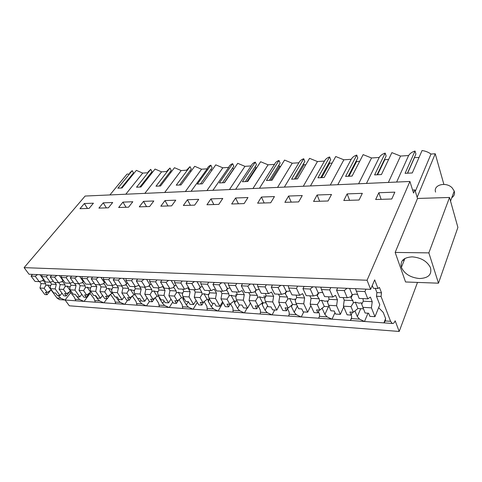 <?xml version="1.0" encoding="UTF-8"?>
<svg xmlns="http://www.w3.org/2000/svg" width="482" height="482" viewBox="0 0 482 482"><rect width="100%" height="100%" fill="white"/><g stroke="black" fill="none" stroke-linecap="round" stroke-linejoin="round"><path stroke-width="0.72" d="M417.502 282.41L399.198 331.459L69.312 305.793L65.124 300.033M60.31 299.677L59.376 299.611L56.966 297.972L50.99 289.845M370.634 289.363L29.016 274.228L24.1 267.643L367.061 280.241L370.634 289.363L374.671 279.873L377.972 288.477L379.461 287.471L381.503 292.815L381.045 296.472L390.583 321.319L385.347 320.952L383.919 322.886L364.519 321.494L367.971 313.192M367.061 280.241L409.911 181.467L85.121 196.047L24.1 267.643M412.592 190.016L414.863 189.932L417.52 198.457L449.513 197.469L457.9 227.408L438.481 283.187L428.86 252.875L449.513 197.469M402.542 260.358L404.175 260.388M399.198 331.459L395.156 320.789C394.324 322.862 393.366 323.753 392.276 323.464L390.583 321.319M351.149 315.089L351.625 316.204L351.505 318.584L350.372 320.482L65.052 300.027L70.872 292.502M328.465 306.709L324.892 314.391L327.097 316.873L331.785 319.126M318.469 311.746L319.512 314.023L319.512 316.343L318.686 318.192M297.334 306.064L294.207 312.306L296.406 314.728L301.033 316.927M287.537 308.751L289.14 312.101L289.218 314.222L288.622 316.035M267.582 305.751L265.13 310.33L267.317 312.691L271.884 314.836M258.25 306.076L260.292 309.998L260.497 312.216L260.105 313.993M239.542 304.913L237.53 308.456L239.705 310.757L244.211 312.854M230.517 303.744L232.939 308.143L233.071 311.956M213.363 303.226L211.297 306.673L213.46 308.92L217.912 310.968M204.163 301.581L206.935 306.377L207.26 310.221M188.396 301.708L186.341 304.973L188.486 307.173L192.878 309.173M179.087 299.569L182.184 304.69L182.738 308.462M164.103 301.015L162.561 303.359L164.687 305.51L169.025 307.468M155.144 297.731L158.596 303.088L159.361 306.787M140.961 300.244L139.882 301.816L141.991 303.919L146.269 305.835M132.309 296.008L136.099 301.563L137.039 305.172M118.879 299.43L118.229 300.346L120.319 302.401L124.537 304.281M110.511 294.388L114.614 300.099L115.716 303.648M98.123 298.129L97.527 298.942L99.599 300.955L103.769 302.786M89.682 292.857L94.068 298.707L95.328 302.184M78.325 296.804L77.723 297.593L79.777 299.569L83.886 301.364M69.794 291.441L74.415 297.37L75.807 300.786M58.129 295.454L60.792 298.238L65.052 300.027M354.945 310.938L357.313 316.59L359.524 319.144L364.519 321.494M89.074 208.417L93.424 203.199L84.344 203.531L79.976 208.7L89.074 208.417M298.641 201.904L302.25 195.547L288.567 196.047L284.892 202.332L298.641 201.904M317.108 194.999L313.577 201.44L328.055 200.988L331.508 194.475L317.108 194.999L319.656 201.247M143.503 201.362L139.268 206.856L149.613 206.537L153.818 200.988L143.503 201.362L146.564 206.633M171.628 205.85L175.767 200.181L164.983 200.578L160.813 206.188L171.628 205.85M103.238 202.838L98.906 208.11L108.396 207.82L112.704 202.494L103.238 202.838L106.365 207.881M122.94 202.115L118.656 207.501L128.555 207.194L132.815 201.753L122.94 202.115L126.037 207.272M244.121 203.597L247.983 197.536L235.59 197.988L231.673 203.982L244.121 203.597M261.431 197.042L257.623 203.181L270.697 202.771L274.445 196.566L261.431 197.042L264.178 202.976M194.668 205.133L198.729 199.337L187.444 199.753L183.347 205.489L194.668 205.133M210.953 198.891L206.941 204.754L218.804 204.386L222.774 198.457L210.953 198.891L213.851 204.537M347.154 193.897L343.793 200.5L359.054 200.024L362.331 193.342L347.154 193.897L349.583 200.319M378.834 192.74L375.659 199.512L391.782 199.006L394.848 192.149L378.834 192.74L381.129 199.337M409.911 181.467L413.544 193.047L414.863 189.932M443.874 184.377L435.24 153.764L417.159 197.307M415.309 191.366L431.016 154.041L435.24 153.764M396.638 182.063L408.616 155.523C410.019 153.403 412.152 151.902 415.02 151.029L405.097 173.327L412.285 172.954L422.051 150.541C425.353 150.987 428.341 152.155 431.016 154.041M417.52 198.457L395.162 252.435L405.555 281.97L438.481 283.187M395.162 252.435L428.86 252.875M125.796 194.222L142.72 173.092L147.347 172.785M129.7 172.996L132.195 170.646L117.855 188.185L122.06 187.968L136.364 170.357L142.72 173.092M128.869 174.008L126.983 174.135L109.908 194.939M351.655 317.511L350.372 320.482M334.966 312.685L332.026 319.162M322.572 307.859L322.247 308.552L324.892 314.391M322.247 308.552L322.199 308.167M319.506 316.367L318.644 318.204M303.744 311.914L301.274 316.963M292.454 304.612L291.441 306.612L294.207 312.306M291.441 306.612L291.309 305.528M289.079 315.077L288.591 316.053M274.692 309.968L272.119 314.873M263.365 302.732L262.256 304.775L265.13 310.33M262.256 304.775L262.045 303.088M255.635 291.188L255.412 290.76M260.31 313.589L260.081 314.011M247.103 308.118L244.446 312.884M235.71 301.045L234.565 303.027L237.53 308.456M234.565 303.027L234.282 300.961M227.329 289.079L227.185 288.754M223.064 302.63L218.135 311.004M209.429 299.442L208.26 301.37L211.297 306.673M208.26 301.37L207.899 299.346M199.994 287.447L200.295 287.465M197.301 302.425L193.101 309.209M184.04 298.527L183.232 299.798L186.341 304.973M183.232 299.798L182.811 297.816M172.779 302.039L169.242 307.498M159.753 297.762L159.397 298.292L162.561 303.359M159.397 298.292L158.921 296.436M149.414 301.527L146.486 305.865M137.629 298.34L139.882 301.816M127.694 300.111L124.754 304.311M115.945 296.942L118.229 300.346M106.95 298.726L103.979 302.817M95.219 295.605L97.527 298.942M90.152 293.321L84.097 301.395M77.102 296.725L77.723 297.593M59.358 295.532L58.756 296.303M355.439 288.688L359.12 298.406L367.844 298.864L370.411 297.093L372.224 301.672L363.277 301.184L361.711 304.166L365.085 313.005L368.628 313.234L369.887 316.349L374.96 316.686L379.792 304.817L376.454 296.243L381.045 296.472M378.629 307.673L383.226 312.396L385.6 318.518L385.347 320.952M385.606 318.596L383.919 322.886M360.693 308.679L357.313 316.59M377.972 288.477L373.357 288.278L372.279 285.501M376.454 296.243L376.918 292.598L375.279 288.363M84.344 203.531L87.501 208.465M288.567 196.047L291.224 202.133M164.983 200.578L167.995 205.965M235.59 197.988L238.415 203.778M187.444 199.753L190.402 205.266M186.606 170.11L190.01 166.639L176.243 185.166L180.991 184.919L194.704 166.314L201.566 169.206L207.206 168.833C207.784 167.097 209.013 165.88 210.875 165.187L197.355 184.07L202.307 183.817L215.767 164.85L222.811 167.802L228.691 167.411C229.348 165.639 230.661 164.392 232.625 163.681L219.382 182.931L224.552 182.666L237.722 163.326L244.964 166.338L251.098 165.935C251.839 164.115 253.243 162.838 255.309 162.109L242.386 181.744L247.79 181.461L260.629 161.735L268.082 164.808L274.481 164.386C275.312 162.524 276.819 161.217 278.994 160.464L266.438 180.497L272.083 180.208L284.555 160.078L292.225 163.217L298.912 162.771C299.84 160.861 301.449 159.518 303.744 158.747L291.598 179.196L297.514 178.888L309.565 158.343L317.457 161.548L324.458 161.084C325.489 159.126 327.218 157.747 329.64 156.951L317.951 177.834L324.151 177.515L335.731 156.53L343.871 159.801L351.197 159.319C352.342 157.307 354.198 155.891 356.758 155.071L345.588 176.406L352.095 176.069L363.139 154.626L371.538 157.976L379.22 157.463C380.491 155.403 382.479 153.945 385.184 153.095L374.598 174.906L381.437 174.55L391.878 152.631L400.554 156.06L408.616 155.523M415.02 151.029L415.924 154.023L407.597 172.857M414.339 157.602L419.021 157.5M132.195 170.646L133.502 172.918L121.344 187.86M132.556 174.08L132.881 174.647M147.944 172.032L150.715 169.363L152.005 171.682L140.015 186.865M151.023 172.924L151.432 173.653M150.715 169.363L136.539 187.215L140.919 186.992L155.053 169.062L161.566 171.851L166.555 171.52M166.899 171.068L169.971 168.025L171.243 170.393L159.434 185.835M170.224 171.731L170.718 172.646M169.971 168.025L155.987 186.209L160.542 185.974L174.484 167.712L181.166 170.556L186.54 170.2M190.01 166.639L191.264 169.055L179.653 184.763M190.203 170.489L190.788 171.622M210.875 165.187L212.104 167.658L200.723 183.642M211.002 169.212L211.688 170.598M232.625 163.681L233.824 166.206L222.696 182.485M232.673 167.893L233.619 169.351M255.309 162.109L256.484 164.693L245.633 181.274M255.279 166.531L255.918 167.929L256.635 167.881M278.994 160.464L280.132 163.109L269.601 180.021M278.879 165.121L279.44 166.423L280.675 166.344M303.744 158.747L304.847 161.458L294.665 178.708M303.54 163.675L304.015 164.85L305.811 164.736M329.64 156.951L330.7 159.729L320.904 177.34M329.327 162.193L329.718 163.211L332.128 163.055M356.758 155.071L357.771 157.915L348.408 175.912M356.331 160.681L356.626 161.488L359.705 161.295M385.184 153.095L386.142 156.017L377.273 174.418M384.636 159.138L384.817 159.687L388.631 159.446M400.554 156.06L388.365 182.431M412.176 256.864C403.591 257.406 399.994 260.907 401.392 267.365C404.446 273.878 410.471 277.602 419.461 278.536C428.456 278.144 432.113 274.487 430.414 267.552C427.052 261.166 420.979 257.605 412.176 256.864M376.918 292.598L381.503 292.815M366.483 183.413L379.22 157.463M358.614 183.769L371.538 157.976M337.792 184.702L351.197 159.319M330.297 185.04L343.871 159.801M310.45 185.932L324.458 161.084M303.305 186.251L317.457 161.548M284.374 187.1L298.912 162.771M277.554 187.408L292.225 163.217M259.473 188.221L274.481 164.386M252.954 188.51L268.082 164.808M235.674 189.287L251.098 165.935M229.438 189.571L244.964 166.338M212.899 190.312L228.691 167.411M206.929 190.577L222.811 167.802M191.089 191.294L207.206 168.833M185.371 191.547L201.566 169.206M164.693 192.475L181.166 170.556M144.853 193.366L161.566 171.851M414.399 157.795L407.754 172.839M233.378 169.369L224.341 182.63M255.918 167.929L247.152 181.371M279.44 166.423L270.962 180.069M304.015 164.85L295.852 178.72M329.718 163.211L321.886 177.322M356.626 161.488L349.155 175.876M384.817 159.687L377.743 174.382M435.595 192.095C432.944 184.871 446.145 181.377 452.194 187.908L454.225 191.065C455.02 193.812 454.207 196.011 451.785 197.668M39.566 281.56L41.072 283.597L39.976 288.025L44.844 294.562L47.091 294.713L50.971 289.857M54.858 282.458L56.286 284.428L51.441 284.163L50.267 286.356L50.508 288.658L53.647 292.929L55.569 293.05L57.286 295.394L60.039 295.58L61.955 293.134M47.091 294.713L45.368 292.393L47.254 292.514L51.339 289.79M39.976 288.025L44.115 288.272L47.254 292.514M32.481 274.385L31.065 276.072L35.053 281.422L39.199 281.639L43.314 280.476L45.802 283.856L45.814 285.477L47.573 285.001L51.08 289.778M42.085 274.806L41.621 276.56L45.597 281.976L50.291 282.217L53.285 281.187M56.286 284.428L55.189 288.935L60.039 295.58M50.291 282.217L46.32 276.782L47.724 275.059M50.508 288.658L55.189 288.935M41.072 283.597L45.802 283.856M44.115 288.272L45.814 285.477M31.065 276.072L35.216 276.264L39.199 281.639M35.216 276.264L37.56 274.607M41.621 276.56L46.32 276.782M51.441 284.163L50.405 282.181M47.573 285.001L50.724 285.591M43.609 279.265L42.458 280.922M40.012 274.716L43.47 279.421M58.708 282.609L60.172 284.639L59.075 289.17L63.919 295.84L66.263 295.996L69.878 291.339M74.65 283.494L76.066 285.507L71.005 285.23L69.806 287.477L70.083 289.827L73.204 294.189L75.21 294.315L76.915 296.713L79.795 296.906L81.795 294.261M66.263 295.996L64.552 293.628L66.528 293.755L70.914 290.989M59.075 289.17L63.401 289.429L66.528 293.755M51.622 275.228L50.218 276.963L54.183 282.422L58.515 282.651L62.636 281.458L65.106 284.91L65.142 286.567L66.92 286.079L70.408 290.953M61.666 275.674L61.256 277.475L65.209 283L70.113 283.259L73.246 282.139M76.066 285.507L74.981 290.122L79.795 296.906M70.113 283.259L66.173 277.698L67.564 275.939M70.083 289.827L74.981 290.122M60.172 284.639L65.106 284.91M63.401 289.429L65.142 286.567M50.218 276.963L54.556 277.162L58.515 282.651M54.556 277.162L56.936 275.463M61.256 277.475L66.173 277.698M71.005 285.23L70.035 283.253M66.92 286.079L69.275 286.796L70.3 286.651M63.142 280.108L61.804 281.916M59.407 275.577L62.841 280.379M71.643 276.12L70.252 277.891L74.186 283.47L78.723 283.711L80.133 285.73L79.048 290.363L83.85 297.177L86.308 297.34L89.652 292.887M95.364 284.585L96.768 286.639L91.472 286.35L90.242 288.646L90.568 291.05L93.653 295.508L95.761 295.641L97.448 298.087L100.461 298.286L102.558 295.43M86.308 297.34L84.609 294.924L86.67 295.056L90.604 292.188L91.387 292.237M79.048 290.363L83.573 290.634L86.67 295.056M82.157 276.584L81.807 278.427L85.73 284.079L90.863 284.344L94.147 283.133M96.768 286.639L95.689 291.357L100.461 298.286M90.863 284.344L86.953 278.662L88.339 276.855M90.568 291.05L95.689 291.357M83.573 290.634L85.356 287.712L85.296 286.013L80.133 285.73M85.356 287.712L87.146 287.206L90.604 292.188M70.252 277.891L74.788 278.102L78.723 283.711L82.844 282.482L85.296 286.013M74.788 278.102L77.21 276.367M81.807 278.427L86.953 278.662M91.472 286.35L90.532 284.332M87.146 287.206L89.592 287.941L90.779 287.748M83.609 281.018L82.042 282.958M79.693 276.475L83.103 281.386M99.617 284.808L101.021 286.868L99.949 291.61L104.708 298.575L107.275 298.744L110.348 294.508M103.63 277.536L103.341 279.421L107.221 285.205L112.607 285.489L116.029 284.169L118.445 287.82L112.896 287.519L111.637 289.869L112.011 292.333L115.065 296.888L117.271 297.026L118.946 299.527L122.097 299.738L124.296 296.629M107.275 298.744L105.594 296.273L107.751 296.418L111.746 293.478L112.824 293.544M99.949 291.61L104.684 291.893L107.751 296.418M92.61 277.048L91.231 278.861L95.129 284.573L99.876 284.82L103.998 283.555L106.432 287.164L106.516 288.905L108.323 288.387L111.746 293.478M118.445 287.82L117.379 292.652L122.097 299.738M112.607 285.489L108.739 279.674L110.107 277.819M112.011 292.333L117.379 292.652M101.021 286.868L106.432 287.164M104.684 291.893L106.516 288.905M91.231 278.861L95.984 279.084L99.876 284.82M95.984 279.084L98.436 277.307M103.341 279.421L108.739 279.674M112.896 287.519L111.993 285.452M108.323 288.387L110.854 289.14L112.222 288.887M105.064 281.994L103.232 284.049M100.943 277.415L104.323 282.44M121.518 285.953L122.904 288.061L121.844 292.923L126.549 300.039L129.236 300.22L132.038 296.207M126.145 278.53L125.929 280.47L129.766 286.386L135.412 286.682L138.792 285.326L141.172 289.061L135.352 288.742L134.068 291.152L134.49 293.677L137.509 298.334L139.822 298.485L141.473 301.039L144.775 301.256L147.082 297.87M129.236 300.22L127.573 297.695L129.839 297.84L133.894 294.833L135.291 294.918M121.844 292.923L126.808 293.219L129.839 297.84M114.589 278.018L113.222 279.879L117.078 285.718L122.06 285.983L126.17 284.681L128.574 288.375L128.682 290.158L130.514 289.628L133.894 294.833M141.172 289.061L140.123 294.014L144.775 301.256M135.412 286.682L131.592 280.735L132.948 278.831M134.49 293.677L140.123 294.014M122.904 288.061L128.574 288.375M126.808 293.219L128.682 290.158M113.222 279.879L118.21 280.114L122.06 285.983M118.21 280.114L120.699 278.289M125.929 280.47L131.592 280.735M135.352 288.742L134.496 286.633M134.418 290.586L134.641 290.188M130.514 289.628L133.14 290.399L134.605 290.128M127.591 283.036L126.555 283.543L125.447 285.187M123.217 278.403L126.555 283.543M144.486 287.158L145.853 289.314L144.805 294.297L149.444 301.569L152.27 301.762L154.8 297.99M149.788 279.578L149.655 281.572L153.427 287.627L159.361 287.935L162.687 286.537L165.031 290.363L158.921 290.031L157.602 292.496L158.084 295.086L161.054 299.852L163.482 300.009L165.103 302.624L168.58 302.853L171.002 299.135M152.27 301.762L150.631 299.177L153.005 299.334L157.114 296.249L158.873 296.358M144.805 294.297L150.016 294.604L153.005 299.334M137.647 279.042L136.298 280.952L140.111 286.929L145.335 287.2L149.432 285.868L151.8 289.64L151.944 291.471L153.788 290.923L157.114 296.249M165.031 290.363L164.001 295.442L168.58 302.853M159.361 287.935L155.602 281.85L156.933 279.897M158.084 295.086L164.001 295.442M145.853 289.314L151.8 289.64M150.016 294.604L151.944 291.471M136.298 280.952L141.539 281.193L145.335 287.2M141.539 281.193L144.07 279.325M149.655 281.572L155.602 281.85M158.921 290.031L158.108 287.868M157.71 292.333L158.156 291.58M153.788 290.923L156.523 291.718L158.072 291.447M151.258 284.151L149.89 284.699L148.751 286.386M146.6 279.44L149.89 284.699M168.604 288.423L169.947 290.628L168.917 295.737L173.478 303.184L176.442 303.383L178.702 299.858M174.647 280.681L174.598 282.729L178.304 288.929L184.546 289.254L187.805 287.814L190.107 291.731L183.678 291.381L182.335 293.912L182.871 296.569L185.787 301.449L188.342 301.612L189.932 304.287L193.583 304.528L196.132 300.431M176.442 303.383L174.833 300.738L177.328 300.901L181.503 297.737L183.648 297.87M168.917 295.737L174.394 296.062L177.328 300.901M161.88 280.114L160.554 282.078L164.302 288.194L169.797 288.483L173.237 287.64L174.846 285.615M190.107 291.731L189.095 296.942L193.583 304.528M184.546 289.254L180.858 283.018L182.166 281.012M182.871 296.569L189.095 296.942M174.394 296.062L176.37 292.845L176.195 290.971L169.947 290.628M176.37 292.845L178.232 292.291L181.503 297.737M173.568 287.091L176.195 290.971M160.554 282.078L166.061 282.332L169.797 288.483M166.061 282.332L168.628 280.416M174.598 282.729L180.858 283.018M183.678 291.381L182.919 289.17M182.335 293.912L182.853 293.05M178.232 292.291L181.075 293.104L182.72 292.827M176.159 285.338L174.406 285.91L173.237 287.64M171.17 280.524L174.406 285.91M209.158 293.134L209.568 293.158M193.957 289.748L195.276 292.014L194.27 297.249L198.735 304.877L201.856 305.082L203.844 301.828M200.813 281.837L200.855 283.946L204.482 290.303L211.062 290.646L214.243 289.158L216.49 293.17L209.724 292.803L208.345 295.394L208.953 298.129L211.803 303.124L214.49 303.298L216.044 306.034L219.888 306.293L222.57 301.744M201.856 305.082L200.277 302.383L202.904 302.551L207.133 299.304L209.712 299.461M194.27 297.249L200.03 297.599L202.904 302.551M187.365 281.247L186.064 283.259L189.739 289.525L195.523 289.833L198.994 288.965L199.578 288.411L201.85 292.369L202.06 294.297L203.934 293.725L207.133 299.304M216.49 293.17L215.502 298.521L219.888 306.293M211.062 290.646L207.459 284.253L208.73 282.193M208.953 298.129L215.502 298.521M195.276 292.014L201.85 292.369M200.03 297.599L202.06 294.297M186.064 283.259L191.872 283.53L195.523 289.833M191.872 283.53L194.475 281.56M200.855 283.946L207.459 284.253M209.724 292.803L209.025 290.538M208.345 295.394L208.652 294.279L208.833 294.604M203.934 293.725L206.898 294.562L208.652 294.279M202.38 286.615L200.193 287.188L198.994 288.965M197.024 281.675L200.193 287.188M235.71 294.592L236.999 294.665M220.648 291.146L221.937 293.466L220.955 298.846L225.311 306.654L228.595 306.877L230.318 303.901M228.39 283.061L228.546 285.23L232.077 291.749L239.018 292.11L242.109 290.574L244.296 294.689L237.162 294.297L235.746 296.96L236.427 299.774L239.199 304.889L242.03 305.07L243.543 307.877L247.591 308.149L250.423 303.07M228.595 306.877L227.058 304.106L229.824 304.287L234.119 300.949L237.168 301.136M220.955 298.846L227.022 299.214L229.824 304.287M214.219 282.434L212.948 284.507L216.532 290.935L222.63 291.255L226.118 290.357L226.642 289.79L228.86 293.845L229.113 295.828L230.999 295.231L234.119 300.949M244.296 294.689L243.332 300.184L247.591 308.149M239.018 292.11L235.505 285.549L236.752 283.434M236.427 299.774L243.332 300.184M221.937 293.466L228.86 293.845M227.022 299.214L229.113 295.828M212.948 284.507L219.063 284.79L222.63 291.255M219.063 284.79L221.708 282.765M228.546 285.23L235.505 285.549M237.162 294.297L236.529 291.978M235.746 296.96L235.951 295.809L236.192 296.249M230.999 295.231L234.089 296.093L235.951 295.809M230.035 287.977L227.347 288.537L226.118 290.357M224.263 282.88L227.347 288.537M263.672 296.129L265.931 296.255M248.784 292.622L250.031 295.002L249.08 300.527L253.315 308.534L256.773 308.763L258.232 306.088M257.502 284.35L257.78 286.585L261.202 293.273L268.528 293.659L271.517 292.068L273.631 296.291L266.1 295.876L264.648 298.617L265.413 301.509L268.094 306.751L271.083 306.944L272.547 309.824L276.819 310.107L279.807 304.383M256.773 308.763L255.285 305.925L258.201 306.112L262.557 302.684L266.124 302.901M249.08 300.527L255.484 300.913L258.201 306.112M242.536 283.687L241.301 285.82L244.79 292.411L251.224 292.749L254.737 291.827L255.189 291.236L255.177 292.014L257.34 295.4L257.635 297.436L259.539 296.822L262.557 302.684M273.631 296.291L272.704 301.943L276.819 310.107M268.528 293.659L265.136 286.923L266.335 284.742M265.413 301.509L272.704 301.943M250.031 295.002L257.34 295.4M255.484 300.913L257.635 297.436M241.301 285.82L247.76 286.121L251.224 292.749M247.76 286.121L250.447 284.037M257.78 286.585L265.136 286.923M266.1 295.876L265.54 293.502M264.648 298.617L264.751 297.424L265.04 297.997M259.539 296.822L262.762 297.713L264.751 297.424M259.238 289.435L255.996 289.959L254.737 291.827M253.008 284.151L255.996 289.959M278.488 294.177L279.693 296.617L278.771 302.304L282.856 310.51L286.513 310.757L287.905 308.028M288.284 285.718L288.688 288.019L291.978 294.888L299.732 295.291L302.606 293.646L304.63 297.978L296.665 297.545L295.183 300.358L296.032 303.335L298.611 308.721L301.768 308.926L303.172 311.872L307.691 312.179L310.854 305.666M286.513 310.757L285.073 307.847L288.158 308.046L292.574 304.516L296.719 304.769M278.771 302.304L285.537 302.708L288.158 308.046M272.451 285.013L271.264 287.212L274.632 293.978L281.434 294.333L284.958 293.381L286.26 291.459L290.116 291.001M304.63 297.978L303.738 303.799L307.691 312.179M299.732 295.291L296.478 288.381L297.629 286.127M296.032 303.335L303.738 303.799M285.537 302.708L287.754 299.135L287.411 297.039L279.693 296.617M287.754 299.135L289.664 298.503L292.574 304.516M285.32 292.791L285.326 293.881L287.411 297.039M271.264 287.212L278.096 287.525L281.434 294.333M278.096 287.525L280.819 285.386M288.688 288.019L296.478 288.381M296.665 297.545L296.195 295.105M295.183 300.358L295.159 299.129L293.044 299.418L289.664 298.503M283.374 285.495L286.26 291.459M309.89 295.828L311.041 298.328L310.161 304.184L314.071 312.607L317.939 312.866L319.271 310.053M320.873 287.158L321.422 289.537L324.567 296.593L332.785 297.026L335.514 295.321L337.436 299.774L329.007 299.31L327.483 302.208L330.887 310.8L334.231 311.017L335.568 314.047L340.352 314.366L343.702 306.877M317.939 312.866L316.566 309.878L319.825 310.089L324.308 306.456L329.086 306.745M310.161 304.184L317.325 304.612L319.825 310.089M304.106 286.416L302.961 288.682L306.19 295.629L313.39 296.008L316.933 295.026L318.271 293.044L321.132 292.423L322.826 292.682M337.436 299.774L336.593 305.763L340.352 314.366M332.785 297.026L329.682 289.917L330.779 287.597M328.429 305.275L336.593 305.763M317.325 304.612L319.608 300.931L319.211 298.774L311.041 298.328M319.608 300.931L321.53 300.28L324.308 306.456M317.168 294.635L317.228 295.876L319.211 298.774M302.961 288.682L310.197 289.013L313.39 296.008M310.197 289.013L312.963 286.808M321.422 289.537L329.682 289.917M329.007 299.31L328.634 296.81M327.483 302.208L327.326 300.937L325.061 301.226L321.53 300.28M315.517 286.923L318.271 293.044M343.136 297.569L344.232 300.141L343.401 306.172L347.112 314.818L351.203 315.095L352.463 312.191M351.203 315.095L349.902 312.029L353.354 312.252L357.903 308.504L363.386 308.842M343.401 306.172L350.986 306.624L353.354 312.252M337.647 287.905L336.563 290.236L339.629 297.382L347.269 297.786L350.818 296.767L352.191 294.725L355.264 294.092L357.524 294.49M372.224 301.672L371.429 307.847L374.96 316.686M367.844 298.864L364.922 291.55L365.959 289.158M362.765 307.329L371.429 307.847M350.986 306.624L353.348 302.835L352.89 300.611L344.232 300.141M353.348 302.835L355.276 302.166L357.903 308.504M350.884 296.647L351.041 298.009L352.89 300.611M336.563 290.236L344.238 290.592L347.269 297.786M344.238 290.592L347.046 288.32M356.156 291.146L364.922 291.55M363.277 301.184L363.012 298.611M361.711 304.166L361.404 302.847L358.982 303.142L355.276 302.166M349.583 288.429L352.191 294.725M359.524 319.144L351.505 318.584M327.097 316.873L319.512 316.343M296.406 314.728L289.218 314.222M267.317 312.691L260.497 312.216M239.705 310.757L233.222 310.306M213.46 308.92L207.296 308.492M188.486 307.173L182.618 306.763M164.687 305.51L159.096 305.118M141.991 303.919L136.653 303.546M120.319 302.401L115.216 302.045M99.599 300.955L94.719 300.611M79.777 299.569L75.102 299.238M60.792 298.238L56.966 297.972M392.276 323.464L383.991 322.868M364.272 321.458L350.432 320.464M64.847 300.003L59.376 299.611M292.399 304.66L291.435 306.564M262.756 302.696L262.106 303.895M234.553 300.979L234.294 301.419M401.392 267.365L404.958 258.424M450.525 201.078L454.225 191.065M43.645 279.313L42.838 280.307M63.154 280.126L62.021 281.56M83.476 281.084L82.073 282.904M104.708 282.133L103.365 283.946M126.965 283.235L125.736 284.952M150.318 284.398L149.209 286.007M200.651 286.892L199.566 288.628M227.823 288.248L226.63 290.26M256.478 289.676L255.177 292.014M286.73 291.194L285.326 293.881M318.716 292.803L317.228 295.876M352.583 294.52L351.041 298.009"/></g></svg>
